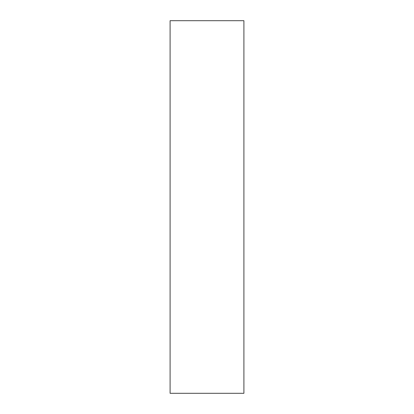 <?xml version="1.0" encoding="UTF-8"?>
<svg xmlns="http://www.w3.org/2000/svg" width="414" height="414" viewBox="0 0 414 414"><rect width="100%" height="100%" fill="white"/><g stroke="black" fill="none" stroke-linecap="round" stroke-linejoin="round"><path stroke-width="0.62" d="M170.097 207L170.097 393.3L243.903 393.3L243.903 20.7L170.097 20.7L170.097 207"/></g></svg>
